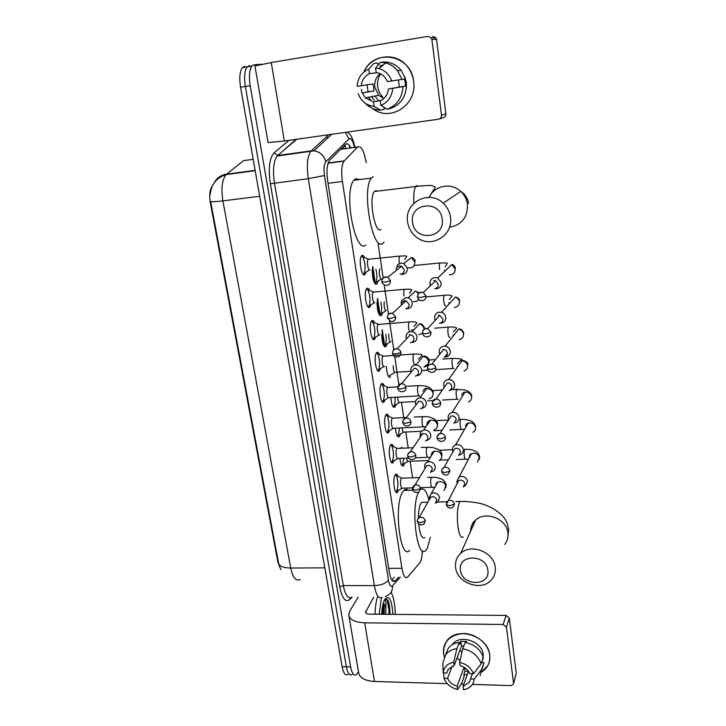 <?xml version="1.0" encoding="UTF-8"?>
<svg xmlns="http://www.w3.org/2000/svg" width="726" height="726" viewBox="0 0 726 726"><rect width="100%" height="100%" fill="white"/><g stroke="black" fill="none" stroke-linecap="round" stroke-linejoin="round"><path stroke-width="1.09" d="M365.958 272.522L364.833 274.582C361.584 277.559 358.363 259.064 361.593 255.815L361.938 255.498C362.837 254.989 363.744 255.706 364.652 257.657M370.823 305.219L369.779 307.171C366.548 310.492 363.408 291.888 366.684 288.658L366.929 288.413C367.846 287.795 368.754 288.494 369.67 290.491M375.605 337.363L374.643 339.224C371.431 342.89 368.372 324.141 371.685 320.937L371.848 320.774C372.765 320.057 373.69 320.729 374.607 322.78M380.324 368.971L379.435 370.75C376.231 374.752 373.264 355.858 376.613 352.673L376.676 352.609C377.611 351.783 378.536 352.419 379.453 354.515M384.962 400.053L384.063 401.841C380.896 405.789 378.119 387.085 381.431 383.909L381.449 383.882C382.384 382.992 383.31 383.609 384.208 385.733M389.526 430.636L388.61 432.451C385.506 436.244 382.929 418.103 386.105 414.709L386.214 414.582C387.13 413.729 388.029 414.337 388.891 416.425M394.027 460.72L393.084 462.58C390.053 466.219 387.648 448.604 390.697 445.002L390.897 444.775C391.795 443.958 392.666 444.566 393.492 446.626M398.456 490.313L397.485 492.228C394.527 495.713 392.294 478.597 395.225 474.813L395.498 474.477C396.387 473.697 397.222 474.314 398.011 476.329M378.019 281.452L376.776 284.175C373.854 283.948 372.347 279.102 372.256 269.636M382.638 313.006L381.468 315.619C378.781 315.874 377.284 311.472 376.985 302.406M387.176 344.042L386.078 346.565C383.6 347.209 382.13 343.235 381.667 334.613M390.624 377.012L390.588 377.048C388.31 377.937 386.876 374.353 386.296 366.294M396.051 404.636L394.971 407.114C392.902 408.057 391.532 404.854 390.869 397.485M400.389 434.221L399.291 436.707C397.412 437.687 396.115 434.847 395.398 428.186M404.663 463.333L403.538 465.856C401.841 466.827 400.616 464.341 399.872 458.396M400.852 448.269L401.387 447.452L403.384 448.16M366.194 162.678C363.962 150.518 361.067 145.3 357.537 147.024L344.006 161.154C341.647 164.947 341.111 171.717 342.391 181.482L401.905 568.277C403.266 575.818 405.135 578.785 407.504 577.17L420.191 562.432C421.434 559.864 422.16 555.944 422.36 550.68M212.264 185.965C209.76 189.604 209.133 195.312 210.386 203.089L277.958 562.505L280.889 569.601M226.866 174.131L226.34 174.539M412.586 477.808L410.145 461.237M408.193 447.96L405.843 432.015M403.72 417.613L401.478 402.331M399.128 386.377L394.726 356.466M393.746 349.805L389.499 320.992M388.51 314.267L384.181 284.855M383.183 278.058L378.137 243.782M397.322 417.94L397.966 417.913M358.472 671.786L356.375 674.699C353.861 676.087 351.956 673.492 350.64 666.922L250.171 85.668L245.361 86.448C243.936 77.101 244.544 70.567 247.167 66.819L249.435 65.549L247.167 66.819C244.544 70.567 243.936 77.101 245.361 86.448L346.384 666.813L245.361 86.448L240.56 87.22C239.135 77.891 239.752 71.357 242.402 67.618L244.689 66.347M352.164 674.581C349.623 675.97 347.7 673.374 346.384 666.813C347.7 673.374 349.623 675.97 352.164 674.581M214.351 182.507C217.038 177.797 221.14 175.011 226.648 174.158L226.185 174.567C222.065 179.585 220.967 188.361 222.891 200.884C215.767 201.746 211.674 201.937 210.622 201.456L278.693 563.757C280.082 566.507 284.093 567.932 290.727 568.022C292.877 577.769 296.017 581.599 300.147 579.502M347.963 674.463C345.404 675.842 343.462 673.256 342.137 666.704L240.56 87.22M250.171 85.668C248.755 76.312 249.354 69.769 251.949 66.021L254.191 64.759L261.587 64.269M350.948 147.922C349.006 144.129 347.191 142.958 345.494 144.429L329.377 160.519C326.936 164.33 326.364 171.091 327.662 180.819L389.317 572.197C390.706 579.702 392.63 582.642 395.089 581.027L398.583 577.188M394.318 577.197L391.759 580.001M391.132 592.189C393.637 597.153 395.026 604.549 395.289 614.387M381.695 614.26C381.994 608.025 382.92 603.252 384.481 599.93L384.698 599.513C389.054 594.603 391.804 599.549 392.947 614.359M384.29 614.287C384.408 609.495 384 606.047 383.065 603.95M383.31 603.052C384.417 604.068 385.261 606.228 385.824 609.55L385.896 614.296M389.971 614.332C390.016 607.889 389.299 603.197 387.811 600.257L384.898 599.159M384.617 599.658C385.715 600.184 386.114 603.478 385.824 609.55M379.163 614.232L381.368 597.816M374.97 614.196C375.206 607.617 376.004 601.963 377.384 597.235M383.373 614.278L382.829 604.958M389.78 614.332C389.88 608.107 389.308 603.56 388.047 600.72M382.575 614.269L382.357 607.426M388.982 614.323C388.991 605.121 387.865 599.975 385.606 598.896M489.696 654.934C490.422 662.402 487.663 668.147 481.429 672.167L487.772 665.678C489.542 662.411 490.186 658.827 489.696 654.934C488.317 643.708 475.975 633.589 463.596 633.499C449.884 634.66 443.232 641.485 443.64 653.954C442.987 649.08 444.058 644.742 446.844 640.949C456.854 625.866 488.171 635.903 489.696 654.934M467.108 674.971L463.85 674.39L467.108 674.971M444.321 656.976L443.64 653.954L444.321 656.976M358.1 597.153L349.778 611.129L348.761 614.913C349.633 619.75 354.941 622.382 364.679 622.808L503.127 624.487L506.049 615.43L369.516 614.142C367.066 614.042 365.732 613.388 365.505 612.163L373.718 597.217M348.925 615.875L358.608 672.575C359.561 677.866 364.842 680.825 374.453 681.46L447.252 683.665M461.137 684.083L463.869 684.164M472.399 684.418L510.932 685.589L513.382 684.219L516.25 673.274L513.536 683.656M506.049 615.43L509.307 618.098L506.449 627.2L513.536 683.084M506.449 627.2L503.127 624.487M509.307 618.098L516.25 673.274M461.99 652.211L459.957 650.26M472.381 673.701L469.432 682.141L463.07 686.424L468.433 671.214M464.014 667.258L457.144 686.242C452.616 684.945 449.421 682.313 447.552 678.347L452.198 666.15M460.012 660.832L457.135 657.72M452.135 644.806C459.304 633.725 482.155 640.949 483.289 654.798L481.928 662.548M466.192 642.592L466.627 641.421L460.829 641.321L459.64 644.443L459.331 642.31L456.899 648.636L453.705 662.221L454.177 665.533L461.509 646.149L463.86 645.877M457.144 686.242L457.616 689.509L461.781 683.084L464.141 676.46L463.85 674.354L465.012 671.105L468.37 671.414M445.582 654.897L448.169 648.463C450.801 645.024 454.521 642.973 459.331 642.31M465.157 642.41C474.278 644.289 480.34 649.262 483.325 657.329L481.138 663.836L473.497 673.737L469.813 673.637C467.934 669.626 464.713 666.976 460.139 665.678L459.667 662.357L462.78 648.754L465.157 642.41M448.169 669.39L446.78 673.011L443.15 672.911L442.896 662.92L445.637 654.825C448.287 651.367 452.035 649.298 456.899 648.636M462.78 648.754C471.991 650.659 478.116 655.687 481.138 663.836M443.786 672.929L443.931 678.247L447.552 678.347M457.616 689.509C450.928 687.876 446.372 684.119 443.931 678.247M443.15 672.911C443.876 667.094 447.388 663.528 453.705 662.221M459.667 662.357C466.437 663.981 471.047 667.775 473.497 673.737M446.78 673.011L448.251 669.281L454.177 665.533M482.754 659.017L481.656 662.548L484.033 662.602L482.218 669.063M470.557 679.01L474.241 679.109L481.855 669.145L484.033 662.602M481.855 669.145L480.031 675.661M474.241 679.109C473.679 683.865 471.056 687.159 466.364 689.001L463.533 689.7L463.07 686.424M464.513 667.557L465.012 671.105M460.829 641.321L461.509 646.149M487.854 570.237C486.338 553.847 457.489 554.138 460.456 570.346C461.972 586.463 490.549 586.517 487.854 570.237M455.592 567.46C454.939 561.87 456.627 557.187 460.656 553.421C471.101 543.075 494.034 552.159 495.232 567.26C495.749 571.798 494.651 575.791 491.938 579.239C482.608 592.035 457.017 583.613 455.592 567.46M423.975 502.347L421.552 502.41L420.889 503.318C419.301 506.312 418.466 511.276 418.394 518.21M420.663 489.469C423.866 487.509 426.634 491.094 428.984 500.223M430.373 537.385L427.405 547.994L425.89 550.181C417.123 561.162 410.235 506.53 418.72 492.065M409.745 550.344C400.226 561.543 393.401 504.643 402.857 491.783L403.955 490.386C405.398 488.997 406.869 488.952 408.357 490.259M418.63 523.927C419.882 534.69 421.969 539.209 424.873 537.467M442.188 219.107C440.283 199.287 409.065 202.981 412.559 222.392C414.455 241.858 445.365 238.663 442.188 219.107M407.604 222.011C403.946 202.781 429.075 189.105 443.187 203.18C447.261 207.019 449.693 211.711 450.474 217.256C453.469 235.188 431.988 248.455 417.668 238.028C412.05 234.144 408.702 228.808 407.604 222.011M376.367 190.557L374.307 191.519C368.418 197.944 374.915 234.607 380.923 229.507M384.072 242.194L382.929 243.274C372.756 252.775 361.23 189.332 371.431 178.061L373.191 176.554M365.759 245.089C355.068 254.59 343.207 191.555 353.925 180.266L355.776 178.759L359.642 179.54M401.514 465.067L402.631 464.422L403.819 458.242M463.996 486.393L465.43 485.776L467.517 481.302C466.773 478.216 464.758 476.565 461.455 476.365L459.068 477.009L456.79 481.628L457.28 483.244M463.288 486.983L464.812 483.716C464.277 481.474 462.816 480.285 460.42 480.131L458.669 480.612L457.008 483.77M406.596 458.133C407.041 460.774 407.649 461.836 408.42 461.3L428.367 460.556M397.204 435.945L398.365 435.273L399.5 427.986M458.85 454.993L460.565 454.558C462.58 453.532 463.506 451.881 463.315 449.612C462.571 446.481 460.538 444.82 457.208 444.648L455.511 444.993C453.323 445.982 452.325 447.67 452.516 450.056L453.042 451.744M458.578 455.483L460.574 451.899C460.03 449.621 458.551 448.423 456.146 448.287L454.884 448.55L444.031 467.408L441.925 469.622M402.15 427.859C402.549 431.217 403.22 432.623 404.164 432.097L421.552 431.28M392.839 406.369L394.036 405.671C394.944 403.919 395.289 401.106 395.062 397.249M455.456 422.741C458.015 421.86 459.213 420.073 459.05 417.386C458.297 414.192 456.237 412.522 452.888 412.377L452.035 412.486C449.294 413.294 448.006 415.109 448.169 417.931L448.75 419.746M453.913 423.331L456.264 419.528C455.71 417.214 454.222 416.007 451.79 415.889L451.136 415.98L440.01 433.513L437.27 435.909M397.685 397.095C397.993 401.133 398.71 402.903 399.835 402.422L415.581 401.551M388.401 376.322L394.89 372.474M450.147 390.261C453.305 389.653 454.821 387.766 454.703 384.589C453.959 381.395 451.926 379.707 448.595 379.535L448.496 379.544C445.21 380.079 443.631 381.976 443.74 385.252L444.394 387.194M443.913 387.058L444.049 387.675M449.113 390.606C451.073 389.98 451.989 388.637 451.871 386.586C451.327 384.254 449.839 383.029 447.407 382.92L447.361 382.929M393.193 365.831C393.365 370.496 394.118 372.647 395.434 372.284L412.05 371.204M383.9 345.803L385.161 345.059C386.259 342.636 386.468 339.051 385.769 334.305M445.483 357.056C448.786 356.493 450.392 354.551 450.283 351.212C449.712 348.398 447.987 346.71 445.12 346.157L444.022 346.13C440.718 346.71 439.121 348.661 439.239 351.992L439.938 354.034M439.384 353.616L439.593 354.46M444.149 357.274C446.408 356.784 447.497 355.377 447.407 353.054C446.98 351.003 445.719 349.778 443.622 349.387L442.86 349.369M388.7 334.078C388.655 339.196 389.399 341.737 390.933 341.701M379.326 314.794L380.615 314.022C381.803 311.182 381.903 307.189 380.905 302.061M440.954 323.242C444.285 322.643 445.891 320.638 445.791 317.244C445.337 314.775 443.904 313.133 441.499 312.325L439.466 312.126C436.135 312.743 434.538 314.748 434.656 318.142M434.756 318.678L435.346 320.184M434.774 319.585L435.028 320.538M439.357 323.288C441.771 322.852 442.942 321.4 442.86 318.932L439.711 315.356L438.268 315.22M384.226 301.771C383.836 307.171 384.544 310.12 386.341 310.628M374.68 283.285L375.995 282.496C377.275 279.129 377.23 274.727 375.868 269.282M436.353 288.821C439.702 288.177 441.317 286.126 441.208 282.659L437.687 277.976L434.838 277.504C431.48 278.167 429.865 280.227 429.992 283.685M430.064 284.075L430.6 285.59M430.091 284.928L430.318 285.853M434.702 288.667C437.134 288.195 438.313 286.706 438.232 284.193L435.645 280.78L433.603 280.445M379.952 268.883C378.328 270.798 380.016 280.672 381.685 279.047M395.842 491.992L396.641 491.302C398.311 486.974 398.32 482.01 396.677 476.428M396.169 475.466L395.271 474.75M402.222 478.144L401.296 478.37C399.672 480.521 400.924 490.132 402.558 488.171L412.559 487.881M436.09 502.728L437.578 502.129L439.593 497.727C438.849 494.687 436.861 493.063 433.631 492.854L431.28 493.48L429.102 498M435.319 503.39L436.798 500.187C436.253 497.991 434.81 496.811 432.469 496.648L430.745 497.119L429.148 499.942M429.311 498.871L429.483 499.343M391.396 462.38L392.231 461.645C393.9 457.18 393.846 452.162 392.085 446.599M391.623 445.773L390.679 445.038M397.73 448.396L396.813 448.568C395.135 450.61 396.469 460.502 398.147 458.46L408.556 458.061M431.435 471.791L432.642 471.41C434.565 470.394 435.418 468.796 435.219 466.6C434.466 463.524 432.46 461.881 429.202 461.7L427.423 462.081C425.363 463.061 424.447 464.694 424.646 466.981M430.491 472.435L432.378 468.942C431.825 466.7 430.373 465.52 428.013 465.375L426.697 465.665L424.674 468.923M424.81 467.725L425.037 468.343M386.876 432.288L387.748 431.525C389.408 426.897 389.299 421.815 387.412 416.279M387.003 415.59L386.005 414.836M393.156 418.158L392.258 418.276C390.515 420.209 391.949 430.4 393.664 428.267L423.294 426.852M426.643 440.319L427.514 440.128C429.874 439.221 430.963 437.488 430.772 434.947C430.001 431.816 427.977 430.173 424.701 430.01L423.594 430.173C421.089 431.035 419.927 432.787 420.118 435.437L420.526 436.825M425.5 440.918C427.224 440.265 428.022 439.003 427.877 437.152C427.324 434.883 425.853 433.685 423.476 433.567L422.65 433.694C420.88 434.293 420.045 435.536 420.136 437.397M382.293 401.705L383.192 400.906C384.844 396.133 384.662 390.978 382.647 385.461M382.303 384.907L381.25 384.136M388.51 387.412L387.639 387.493C385.815 389.299 387.357 399.799 389.109 397.585L418.92 395.87M422.205 408.248C425.055 407.522 426.407 405.698 426.244 402.748C425.463 399.572 423.421 397.912 420.118 397.775L419.791 397.803C416.788 398.438 415.354 400.289 415.517 403.347L415.934 404.781M420.399 408.792C422.459 408.266 423.421 406.941 423.303 404.809C422.741 402.503 421.261 401.296 418.866 401.197L406.034 417.985L403.03 420.29M377.638 370.623L378.555 369.797C380.197 364.851 379.943 359.624 377.792 354.125M377.52 353.707L376.422 352.918M383.745 356.13L382.901 356.221C381.05 358.009 382.693 368.636 384.471 366.421M416.987 375.696C420.209 375.17 421.761 373.264 421.634 369.988C420.944 366.984 419.056 365.305 415.971 364.969L415.463 364.978C412.232 365.523 410.689 367.429 410.834 370.696M410.88 370.968L411.252 372.157M415.281 376.05C417.622 375.66 418.748 374.28 418.648 371.903C418.14 369.715 416.76 368.499 414.51 368.264L414.165 368.264M372.91 339.033L373.845 338.18C375.478 333.053 375.142 327.744 372.846 322.262M372.647 321.972L371.503 321.173M378.881 324.313L378.074 324.449C376.24 326.246 377.928 336.791 379.716 334.768M412.268 342.518C415.517 341.946 417.078 339.986 416.942 336.655C416.388 333.96 414.755 332.29 412.059 331.664L410.716 331.61C407.467 332.19 405.916 334.151 406.061 337.481M406.079 337.554L406.46 338.897M410.517 342.672C412.876 342.255 414.011 340.839 413.911 338.425C413.502 336.456 412.304 335.24 410.335 334.795L409.391 334.759M368.1 306.926L369.053 306.045C370.668 300.718 370.251 295.328 367.81 289.865M367.692 289.701L366.503 288.884M373.926 291.961L373.155 292.142C371.349 293.948 373.082 304.421 374.879 302.588M407.477 308.741C410.744 308.133 412.314 306.127 412.177 302.733C411.715 300.319 410.326 298.695 408.012 297.869L405.898 297.642L401.678 300.555L401.16 302.896M405.68 308.704C408.057 308.26 409.192 306.808 409.092 304.339L406.043 300.8L404.527 300.646L401.469 302.76L401.678 300.555M401.215 303.677L401.551 304.956M363.218 274.274L364.189 273.366C365.777 267.84 365.278 262.349 362.673 256.913M362.646 256.877L361.421 256.051M368.881 259.055L368.155 259.282C366.376 261.097 368.155 271.497 369.961 269.863M400.026 274.011L402.585 274.374C405.888 273.72 407.458 271.66 407.322 268.193L403.792 263.529L400.988 263.075L397.685 264.681L396.224 268.765M400.752 274.129C403.148 273.648 404.291 272.159 404.182 269.645L401.596 266.251L399.581 265.925L397.186 267.095L397.685 264.681M396.278 269.264L396.514 270.272M413.593 81.239C417.631 104.971 389.835 122.748 372.456 108.356C389.835 122.748 417.631 104.971 413.593 81.239C411.252 54.541 373.935 47.898 363.926 71.974C371.512 54.45 396.405 51.364 407.694 66.974C410.889 71.157 412.858 75.912 413.593 81.239M378.573 100.596L375.524 96.767L378.573 100.596M432.75 36.345L435.981 37.834L436.535 39.367L431.861 39.431L431.308 37.87L428.013 36.354L271.261 62.554L254.962 65.93L268.057 142.605L284.338 141.007L438.595 119.2C440.582 118.701 441.553 117.376 441.481 115.225L445.891 113.828C445.955 115.942 445.011 117.249 443.051 117.739L439.675 118.846M361.348 89.289L362.083 92.828M431.861 39.431L441.481 115.225M436.535 39.367L445.891 113.828M382.557 96.73C379.916 93.963 378.3 90.632 377.701 86.721C377.112 82.047 378.074 77.773 380.605 73.907M376.54 97.91L374.934 96.013M399.391 87.056L388.501 88.962C387.748 94.598 384.989 98.582 380.215 100.923L380.851 105.388C388.002 102.339 391.949 96.649 392.702 88.318L406.442 86.013L403.747 86.43L405.471 86.122L405.28 82.528L404.518 79.025L402.776 79.288L405.48 78.862L387.484 81.611L398.42 79.969L399.391 87.056L405.471 86.122M381.504 100.261L373.463 101.93L365.414 97.819L362.301 92.964L374.035 90.931L373.037 83.907L357.119 86.33L367.057 84.833L368.073 91.848L362.301 92.964M383.764 98.609L378.7 95.297L374.816 87.211C374.226 81.639 375.977 77.119 380.079 73.653M404.827 76.865L406.306 82.365L406.369 87.764M380.288 67.391L380.061 65.757L383.292 64.923M371.267 100.751L368.481 97.239M373.463 101.93L374.108 106.386L380.578 110.152L384.281 109.272L384 107.276M366.131 98.527L365.686 97.765M378.074 65.177L377.774 63.035L373.944 63.362L368.772 69.124L369.416 73.653L377.221 72.736M387.484 81.611L385.025 77.446C382.629 74.66 379.689 73.027 376.204 72.573L375.56 68.035L380.633 62.282L384.39 61.964C391.069 62.146 396.65 64.923 401.124 70.322L405.48 78.862M380.578 110.152C374.897 109.971 369.942 107.829 365.713 103.718L365.214 103.201M380.633 62.282L385.706 62.935C390.416 64.197 394.363 66.801 397.558 70.74L401.977 79.388M374.108 106.386C366.458 105.533 361.149 101.268 358.181 93.6M357.119 86.33C357.746 78.045 361.63 72.31 368.772 69.124M375.56 68.035L378.881 68.543C385.079 70.368 389.345 74.506 391.686 80.958M361.239 85.686C361.929 80.069 364.652 76.058 369.416 73.653M369.788 106.078L368.971 105.252M374.289 100.134L371.53 96.658M406.442 86.013C405.725 97.157 400.525 104.589 390.842 108.31L387.203 109.181L380.851 105.388M402.957 86.63C402.24 97.901 396.995 105.424 387.203 109.181M388.501 88.962L392.702 88.318M404.518 79.025L398.42 79.969M368.073 91.848L374.035 90.931M373.037 83.907L367.057 84.833M342.781 147.133L343.734 148.912M326.056 137.214L328.188 137.604M277.958 562.505L278.457 562.496M210.386 203.089L210.921 203.026M388.709 568.34L401.905 568.277M328.052 183.288L342.391 181.482M328.116 163.005L344.26 160.863M340.567 149.338L357.537 147.024M259.681 196.292L222.891 200.884L290.727 568.022L324.803 567.85M253.192 159.303L243.564 160.618L226.648 174.158L255.135 170.356M342.137 666.704L350.64 666.922M344.85 145.073L345.394 147.523M350.014 148.05L349.36 145.345M354.433 147.451C353.09 141.407 351.438 138.421 349.496 138.484L325.829 161.689C324.014 164.076 323.56 168.695 324.468 175.547L388.446 580.128C389.435 585.374 390.788 587.261 392.521 585.8L400.253 577.179M345.449 132.368L348.907 138.847M352.137 597.126L349.95 599.358C345.585 602.807 342.182 598.669 339.732 586.944L270.371 183.787C268.193 168.368 269.446 158.032 274.129 152.787L288.894 140.363M382.284 597.253C378.89 599.413 376.25 595.529 374.353 585.601L343.307 585.583C345.295 595.42 348.117 599.268 351.792 597.126M388.446 580.128C385.933 583.432 381.232 585.256 374.353 585.601L308.305 178.66C306.508 165.646 307.307 156.562 310.71 151.416L311.218 150.881L277.759 155.464L277.214 156.008C273.53 161.136 272.613 170.138 274.473 182.997L343.307 585.583L339.732 586.944M331.746 134.301L313.941 150.826L311.218 150.881L328.751 134.727M296.698 139.256L277.759 155.464L274.129 152.787M324.468 175.547L308.305 178.66L270.371 183.787M384.208 346.238L381.94 331.065M379.553 315.12L377.248 299.693M374.825 283.485L372.483 267.812M350.259 597.816L349.95 599.358M296.045 139.356L277.214 156.008L313.941 150.826C320.102 151.861 324.068 155.482 325.829 161.689M392.521 585.8C392.693 591.309 390.279 594.866 385.279 596.482M392.33 580.764L395.361 580.755M386.849 599.24L388.927 609.55M388.101 600.838L389.853 614.332M364.679 622.808L374.453 681.46M365.741 611.265L366.058 613.18M504.797 544.382C507.356 541.097 508.409 537.313 507.937 533.029C506.866 518.763 485.376 510.387 475.512 520.261C472.29 523.255 470.639 526.949 470.539 531.35M462.135 501.412L459.975 501.448L459.395 502.365C457.28 507.91 456.808 516.068 457.97 526.858C459.322 535.343 461.064 538.692 463.197 536.922M449.485 227.302C461.718 224.978 467.716 217.373 467.471 204.505C466.773 199.332 464.522 194.967 460.729 191.401C451.236 182.181 434.339 185.502 429.184 197.372M418.512 186.174L416.515 185.665L415.68 186.482C414.011 189.386 413.412 194.976 413.902 203.235M446.327 504.761C447.57 507.955 449.775 508.826 452.915 507.383L454.503 504.007C453.405 500.804 451.263 499.715 448.078 500.749L446.499 502.719M454.503 504.007L449.566 505.804L446.29 504.561L458.669 480.612M465.357 449.203L464.649 449.376C464.041 450.891 463.932 453.215 464.304 456.345C464.722 458.741 465.212 459.667 465.802 459.141L468.497 459.195M477.418 462.026L479.36 457.434C477.88 453.614 475.221 452.371 471.401 453.705L469.187 457.888M441.726 471.718C442.924 474.731 444.974 475.702 447.878 474.65L449.975 470.92C449.058 467.934 447.08 466.764 444.031 467.408C442.306 468.433 441.526 469.804 441.698 471.537L444.984 472.653L449.975 470.92M461.4 419.41L460.711 419.537C460.084 420.971 459.966 423.285 460.357 426.471C460.783 428.975 461.3 429.946 461.917 429.402L464.477 429.402M472.925 432.269C474.831 431.271 475.702 429.701 475.539 427.55L475.485 427.242C474.241 423.703 471.791 422.35 468.134 423.194C467.553 422.868 466.691 423.712 465.548 425.726M437.052 438.068C437.669 440.573 439.529 441.635 442.633 441.263C444.584 440.618 445.501 439.275 445.365 437.224C444.63 434.511 442.842 433.268 440.01 433.513C437.823 434.311 436.825 435.781 437.025 437.905L440.31 438.894L445.365 437.224M457.38 389.127L456.699 389.209C456.064 390.579 455.946 392.875 456.336 396.106C456.79 398.728 457.335 399.754 457.97 399.182M468.533 401.877C470.738 400.933 471.755 399.264 471.601 396.868L471.546 396.55C470.53 393.347 468.324 391.904 464.958 392.249C463.941 391.886 462.816 392.802 461.582 394.998M432.288 403.81C432.75 406.015 434.393 407.15 437.206 407.186C439.611 406.751 440.764 405.326 440.673 402.912C440.092 400.48 438.531 399.2 435.999 399.082L432.542 401.569M440.673 402.912L435.564 404.509L432.26 403.656C432.551 400.634 433.794 399.109 435.999 399.082L447.407 382.92M453.287 358.354L452.625 358.39C451.98 359.688 451.853 361.975 452.244 365.242C452.725 367.991 453.296 369.062 453.95 368.472M463.987 370.968C466.537 370.124 467.735 368.354 467.598 365.677L467.544 365.36C466.727 362.501 464.812 361.022 461.818 360.913L448.595 379.535M457.235 366.684L457.362 367.193M427.433 368.908C427.841 370.968 429.248 372.12 431.652 372.365C434.502 372.247 435.918 370.777 435.89 367.964C435.437 365.822 434.121 364.543 431.925 364.125C429.91 363.998 428.512 364.824 427.723 366.585M435.89 367.964L430.718 369.489L427.405 368.772C427.623 365.686 429.13 364.143 431.925 364.125L443.622 349.387M449.131 327.063L448.45 327.117C447.815 328.388 447.697 330.639 448.096 333.869C448.586 336.692 449.167 337.835 449.848 337.3M459.268 339.514C462.217 338.833 463.633 336.991 463.524 333.969L463.469 333.642C462.825 331.138 461.21 329.658 458.632 329.196L445.12 346.157M453.088 335.085L453.305 335.875M422.487 333.361C422.868 335.103 424.057 336.238 426.044 336.782C429.293 337.055 430.954 335.584 431.017 332.363L427.723 328.615C425.445 328.161 423.812 328.932 422.831 330.938M431.017 332.363L425.79 333.815L422.468 333.243C422.677 329.894 424.429 328.352 427.723 328.615L439.711 315.356M444.902 295.255L444.212 295.31C443.586 296.562 443.477 298.785 443.867 301.98C444.366 304.856 444.965 306.073 445.664 305.619M454.358 307.461C457.761 307.071 459.431 305.156 459.386 301.726L459.331 301.399C458.814 299.221 457.48 297.778 455.338 297.079L441.499 312.325M448.877 302.96L449.149 303.895M417.45 297.134C418.648 299.52 419.637 300.628 420.418 300.446C423.993 301.154 425.872 299.693 426.053 296.081L423.34 292.514C420.88 291.698 419.047 292.397 417.849 294.593M426.053 296.081L420.762 297.451L417.432 297.034C417.641 293.422 419.61 291.916 423.34 292.514L435.645 280.78M440.6 262.903L439.892 262.966C439.284 264.2 439.185 266.397 439.575 269.555M449.249 274.764C453.142 274.8 455.12 272.858 455.175 268.938L451.853 264.509L437.687 277.976M444.593 270.29L444.847 271.17M417.359 521.704C418.358 524.726 420.517 525.579 423.848 524.245L425.382 520.932C424.274 517.783 422.169 516.703 419.065 517.711L417.568 519.544M425.382 520.932L420.436 522.747L417.332 521.504C416.905 520.56 417.477 519.29 419.065 517.711L430.745 497.119M432.179 477.182L431.326 477.399C430.618 479.006 430.473 481.402 430.872 484.569C431.317 486.928 431.87 487.836 432.542 487.291L434.792 487.337M443.885 490.594L445.809 485.975C444.267 482.1 441.58 480.83 437.751 482.155L435.564 485.993M412.577 489.27C413.457 492.11 415.499 493.045 418.702 492.074L420.653 488.462C419.701 485.485 417.722 484.342 414.727 485.022L412.804 487.055M420.653 488.462L415.662 490.213L412.54 489.088L426.697 465.665M427.886 447.143L427.051 447.307C426.325 448.85 426.171 451.227 426.579 454.44C427.051 456.917 427.632 457.87 428.331 457.298L430.391 457.298M439.121 460.547C441 459.549 441.835 457.979 441.644 455.837L441.589 455.529C440.255 451.899 437.742 450.528 434.039 451.436C432.161 452.325 431.244 453.795 431.28 455.864M407.694 456.255C408.556 458.941 410.453 459.948 413.384 459.304C415.181 458.632 415.998 457.335 415.844 455.402C415.045 452.643 413.23 451.436 410.39 451.772L407.958 453.977M415.844 455.402L410.798 457.09L407.667 456.091C407.404 454.258 408.302 452.824 410.39 451.772L422.65 433.694M423.53 416.606L422.704 416.724C421.96 418.185 421.797 420.554 422.214 423.821C422.704 426.416 423.322 427.414 424.048 426.815L425.908 426.779M434.175 429.964C436.48 429.075 437.542 427.378 437.361 424.891L437.306 424.574C436.172 421.216 433.858 419.773 430.364 420.245C427.968 421.071 426.824 422.741 426.942 425.264M402.73 422.641C403.502 425.109 405.226 426.189 407.894 425.881C410.063 425.354 411.088 423.975 410.952 421.742C410.299 419.22 408.656 417.958 406.034 417.985C403.738 418.63 402.621 420.136 402.712 422.487L405.843 423.367L410.952 421.742M419.093 385.57L418.285 385.633C417.523 387.022 417.359 389.372 417.786 392.684C418.303 395.407 418.938 396.45 419.692 395.824M429.111 398.801C431.861 398.066 433.159 396.278 433.005 393.428L432.95 393.102C432.006 390.034 429.928 388.537 426.716 388.61L419.791 397.803M397.676 388.41C398.365 390.688 399.899 391.813 402.268 391.777C404.827 391.477 406.061 390.043 405.97 387.475C405.435 385.179 403.992 383.909 401.641 383.655L398.011 385.987M405.97 387.475L400.797 389.018L397.657 388.274C397.567 385.669 398.892 384.127 401.641 383.655L414.51 368.264M414.573 353.998L413.766 354.052C413.012 355.395 412.84 357.718 413.275 361.031C413.811 363.862 414.473 364.969 415.263 364.343M424.048 367.011C427.187 366.476 428.694 364.615 428.576 361.43L428.512 361.103C427.732 358.335 425.917 356.82 423.049 356.539L415.971 364.969M392.53 353.553C393.873 356.23 395.207 357.364 396.541 356.956C399.472 356.947 400.924 355.486 400.888 352.564C400.453 350.513 399.209 349.242 397.149 348.77C395.171 348.562 393.755 349.315 392.911 351.03M400.888 352.564L395.661 354.043L392.512 353.435C392.421 350.558 393.973 349.006 397.149 348.77L410.335 334.795M409.981 321.899L409.155 321.954C408.411 323.279 408.257 325.575 408.684 328.842L409.555 331.827M418.811 334.622L422.487 333.343M424.066 328.878L424.011 328.551C423.367 326.083 421.797 324.576 419.301 324.023L412.059 331.664M395.724 317.008L390.434 318.415L387.267 317.943L390.751 321.418C394.018 321.754 395.67 320.284 395.724 317.008L392.521 313.305C390.343 312.815 388.746 313.523 387.729 315.411M405.308 289.238L404.455 289.311C403.738 290.609 403.592 292.868 404.019 296.099M413.384 301.571C415.617 301.907 417.377 301.19 418.675 299.421M418.603 293.431L415.426 291.035L408.012 297.869M381.949 281.87C381.831 282.94 382.82 284.038 384.925 285.155C388.464 285.863 390.307 284.401 390.452 280.78L387.738 277.223C385.424 276.443 383.655 277.069 382.448 279.102M390.452 280.78L385.098 282.105L381.93 281.779C381.858 278.385 383.791 276.86 387.738 277.223L401.596 266.251M400.552 256.024L399.681 256.096C398.982 257.376 398.846 259.609 399.273 262.794M407.794 267.812C412.277 268.584 414.619 266.678 414.818 262.086L411.379 257.539L403.792 263.529M271.261 62.554L284.338 141.007M384.063 401.841L382.529 401.932M388.61 432.451L387.121 432.524M393.084 462.58L391.641 462.625M397.485 492.228L396.097 492.264M390.588 377.048L389.072 377.139M394.971 407.114L393.501 407.186M399.291 436.707L397.857 436.771M403.538 465.856L402.159 465.901M344.188 145.735L345.993 148.603M328.034 163.268L344.006 161.154M386.132 346.502L384.58 346.62M381.613 315.474L380.025 315.61M377.012 283.948L375.396 284.093M379.444 370.732L377.865 370.841M374.752 339.124L373.128 339.242M369.979 306.98L368.327 307.125M365.124 274.31L363.436 274.473M210.068 194.523L211.801 186.99L214.197 182.716C217.292 178.759 221.294 176.046 226.185 174.567L255.198 170.701M242.402 67.618L251.949 66.021M350.359 148.004L349.959 146.18M347.609 132.059C349.723 134.782 351.466 133.412 354.987 147.378M384.807 346.774L382.248 329.631M380.17 315.71L377.565 298.286M375.451 284.138L372.801 266.424M392.612 581.036L395.089 581.027M469.432 682.141L472.345 673.701M445.637 654.825L448.169 648.463M455.883 501.548L459.975 501.448C469.876 501.203 480.911 503.318 482.826 504.171C486.792 505.332 491.103 507.374 495.767 510.287C506.567 518.201 506.948 521.967 508.636 529.363L507.737 538.166M470.856 530.642C471.292 523.038 474.595 520.896 475.512 520.261L460.656 553.421M421.552 502.41L427.832 502.247M437.769 502.002L446.944 501.775M412.84 490.123L403.955 490.386M468.569 203.226C467.671 198.116 465.067 194.169 460.729 191.401L443.187 203.18M371.431 178.061L353.925 180.266M374.307 191.519L415.68 186.482C427.442 185.212 431.571 185.484 432.097 185.602L435.183 187.145C434.683 189.105 435.219 186.936 430.091 195.666M407.921 461.464L402.631 464.422M439.366 450.256L452.48 449.721M479.323 459.386L479.65 456.309C478.352 453.251 476.692 451.463 474.668 450.946C473.089 450.447 473.788 449.503 464.749 449.222M459.068 477.009L471.401 453.705C469.949 454.24 469.259 455.547 469.323 457.625M402.349 464.794L401.387 464.831M439.847 460.121L448.359 459.803M456.336 459.504L465.203 459.168M403.638 432.269L398.365 435.273M436.38 420.644L448.269 420.055M458.868 419.528L460.774 419.437C463.006 418.975 470.339 420.218 470.62 421.035C472.336 421.198 474.06 422.922 475.784 426.207M468.134 423.194L455.511 444.993M398.075 435.654L397.077 435.7M433.685 430.718L441.735 430.346M449.839 429.964L461.3 429.429M399.3 402.603L394.036 405.671M432.905 390.57L441.798 390.043M452.561 389.408L464.704 389.853C465.248 390.797 469.395 390.116 471.864 395.606M464.958 392.249L452.035 412.486M393.746 406.061L392.693 406.124M427.605 400.879L434.402 400.498M442.642 400.035L457.326 399.218M467.871 364.497C468.815 361.956 460.892 359.08 461.818 360.913M457.552 363.744C459.349 361.312 460.747 360.06 461.745 359.987C462.898 359.071 459.867 358.544 452.625 358.39L442.76 359.071M389.336 376.004L388.256 376.077M421.679 370.578L428.113 370.151M435.763 369.652L453.296 368.509M428.984 360.005L434.602 359.624M457.534 366.948L457.371 366.34M451.844 387.784L450.229 390.143M384.862 345.467L383.745 345.549M390.406 341.864L385.161 345.059M463.814 332.871C461.99 329.604 460.266 328.379 458.632 329.196M453.469 331.964L456.781 328.152C455.638 327.072 452.861 326.718 448.45 327.117L434.702 328.188M411.424 329.994L413.303 329.849M423.939 329.023L426.38 328.833M453.487 335.657L453.233 334.777M447.443 353.517L444.711 357.056M380.324 314.44L379.172 314.54M385.851 310.764L380.615 314.022M459.685 300.718C459.131 298.54 457.679 297.333 455.338 297.079M449.321 299.647L452.053 296.063C450.864 295.119 448.251 294.874 444.212 295.31L426.089 296.898M449.321 303.704L449.022 302.678M375.705 282.922L374.525 283.031M381.232 279.147L375.995 282.496M455.492 268.012C454.558 265.734 453.342 264.563 451.853 264.509M445.111 266.76L447.361 263.511L446.581 262.975L439.892 262.966L414.201 265.48M445.02 271.007L444.748 270.045M401.641 478.026L395.125 474.976M402.022 488.335L396.641 491.302M401.451 478.171L419.319 477.59M427.56 477.327L436.045 477.399L440.936 478.861C442.878 479.196 444.639 481.075 446.2 484.505L445.773 488.008M435.736 485.685C436.017 483.452 436.689 482.273 437.751 482.155L431.28 493.48M429.22 499.815L429.184 498.417M396.332 491.702L395.634 491.72M421.379 487.618L431.834 487.309M397.122 448.278L390.524 445.274M397.585 458.641L392.231 461.645M396.931 448.432L413.112 447.751M421.216 447.416L432.288 447.397L436.807 448.822C439.448 449.703 441.181 451.49 442.007 454.167L441.544 457.652M431.471 455.565C431.543 452.988 432.406 451.608 434.039 451.436L427.423 462.081M391.913 462.063L391.178 462.09M415.372 457.797L427.596 457.326M392.521 418.04L385.851 415.072M393.093 428.458L387.748 431.525M392.33 418.194L406.342 417.486M414.365 417.069L422.759 416.642C427.151 416.515 430.237 416.978 432.024 418.04C434.311 418.53 436.217 420.29 437.742 423.322L437.243 426.806M427.151 424.973C427.151 422.278 428.222 420.699 430.364 420.245L423.594 430.173M387.43 431.943L386.649 431.979M387.847 387.303L381.096 384.381M388.519 397.794L383.192 400.906M387.657 387.466L397.794 386.849M406.923 386.296L418.303 385.606C424.256 385.715 427.269 386.168 427.342 386.967C429.084 386.813 431.099 388.483 433.395 391.958M382.865 401.342L382.048 401.387M426.716 388.61L426.752 388.474C426.017 387.648 424.746 388.564 422.959 391.223M378.237 370.242L377.375 370.305M383.101 356.058L376.259 353.172M383.873 366.621L378.555 369.797M423.049 356.539C423.784 354.832 429.52 357.927 428.984 360.06C429.565 362.583 428.231 364.525 424.964 365.886M382.901 356.221L393.465 355.477M393.746 355.459L413.766 354.052C424.973 354.134 420.454 354.796 422.151 355.323L418.512 359.152M418.53 373.509L416.833 375.605M373.527 338.634L372.638 338.706M378.273 324.277L371.34 321.436M379.154 334.931L373.845 338.18M378.074 324.449L409.155 321.954C413.185 321.554 415.78 321.863 416.942 322.879L414.001 326.519M419.301 324.023C420.88 323.197 422.614 324.395 424.492 327.626M368.735 306.508L367.819 306.59M373.355 291.961L366.34 289.166M374.362 302.715L369.053 306.045M387.267 317.943C387.23 314.766 388.982 313.215 392.521 313.305L406.043 300.8M373.155 292.142L404.455 289.311C412.704 289.012 410.88 289.402 411.805 289.992L409.428 293.304M415.426 291.035L419.165 292.923M363.871 273.838L362.918 273.929M368.354 259.1L361.249 256.332M369.489 269.954L364.189 273.366M368.155 259.282L399.681 256.096C408.829 255.652 405.262 256.142 406.678 256.596L404.781 259.509M411.379 257.539C413.43 257.911 414.727 259.082 415.281 261.042M435.981 37.834L431.308 37.87M365.414 97.819L378.7 95.297M397.558 70.74L401.124 70.322M378.881 68.543L385.706 62.935"/></g></svg>
